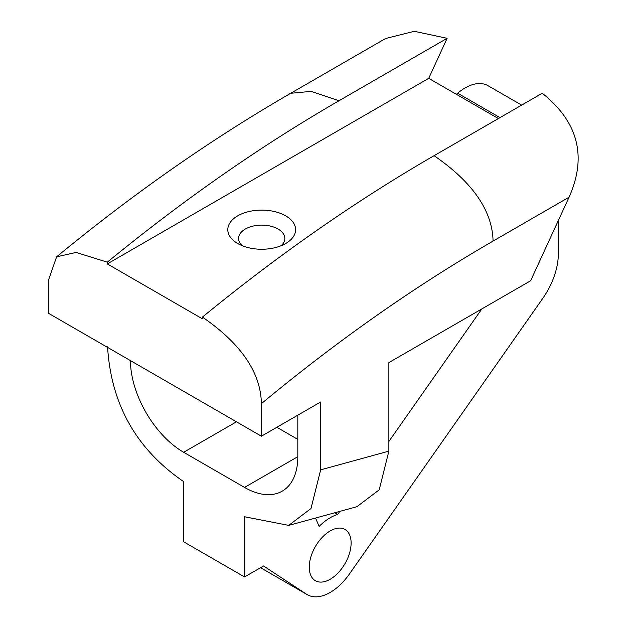 <?xml version="1.0" encoding="UTF-8"?>
<svg xmlns="http://www.w3.org/2000/svg" width="626" height="626" viewBox="0 0 626 626"><rect width="100%" height="100%" fill="white"/><g stroke="black" fill="none" stroke-linecap="round" stroke-linejoin="round"><path stroke-width="0.94" d="M107.57 346.835C111.068 404.396 136.429 449.319 183.668 481.621L183.668 541.811L244.547 576.953L263.569 565.974L306.568 594.238A45.737 26.409 120 0 0 307.319 594.7A45.737 26.409 120 0 0 349.331 574.136L542.797 298.359A53.805 31.065 120 0 0 558.322 253.984L558.322 220.555M521.654 105.121L487.967 85.668A45.737 26.409 120 0 0 457.684 93.211L456.393 94.315M309.26 567.172A29.594 17.09 -60 0 1 322.179 537.39A29.594 17.09 -60 0 1 344.989 529.463A29.594 17.09 -60 0 1 351.116 543.008A29.594 17.09 -60 0 1 338.196 572.79A29.594 17.09 -60 0 1 315.394 580.717A29.594 17.09 -60 0 1 309.26 567.172M339.816 511.387L337.672 514.439A45.737 26.409 120 0 0 319.127 526.388L315.527 518.046M481.84 308.923L388.871 441.455M56.63 256.809C133.432 193.583 211.369 139.129 290.425 93.446L385.608 38.491L414.287 31.3L447.128 38.311L428.716 78.336L107.296 263.906L107.296 262.169L76.106 252.442L56.63 256.809L48.319 280.636L48.319 313.188L261.394 436.205L320.645 401.994L320.645 469.852L310.989 508.531L288.727 525.378L244.547 516.763L244.547 576.953M320.645 469.852L388.871 451.143L379.215 489.822L356.953 506.669M388.871 451.143L388.871 362.603L530.629 280.761L569.057 197.213L493.069 241.088C414.952 286.223 337.727 340.411 261.394 403.653L261.394 436.205M276.833 427.284L297.812 439.397M130.404 360.576A75.331 43.491 -120 0 0 183.668 452.277L244.547 487.427A75.331 43.491 -120 0 0 282.209 491.16A75.331 43.491 -120 0 0 297.812 456.675L297.812 415.171M261.394 403.653C260.823 372.626 241.166 343.776 202.417 317.085L202.417 318.83L107.296 263.906M569.057 197.213C587.157 156.61 578.221 121.945 542.249 93.235L434.092 155.678C356.045 200.766 278.82 254.571 202.417 317.085M428.716 78.336L498.382 118.557M237.731 243.522A33.898 19.57 0 0 0 285.675 243.522A33.898 19.57 0 0 0 285.675 215.845A33.898 19.57 0 0 0 237.731 215.845A33.898 19.57 0 0 0 237.731 243.522L237.731 243.522M107.296 262.169C183.7 199.655 260.925 145.85 338.971 100.763L447.128 38.311M281.137 245.713A23.139 13.357 0 0 0 284.838 238.467A23.139 13.357 0 0 0 278.061 229.022A23.139 13.357 0 0 0 252.849 226.127A23.139 13.357 0 0 0 238.561 238.467A23.139 13.357 0 0 0 242.27 245.713M334.777 512.764L337.672 514.439M183.668 452.277L236.456 421.807M244.547 487.427L297.812 456.675M288.195 94.729L290.347 93.321L311.161 91.373L338.971 100.763M457.684 93.211L499.986 117.633M260.596 567.696L306.568 594.238M493.069 241.088C492.38 210.782 472.724 182.315 434.092 155.678M288.735 525.394L356.961 506.684M260.565 567.704L307.319 594.7"/></g></svg>

